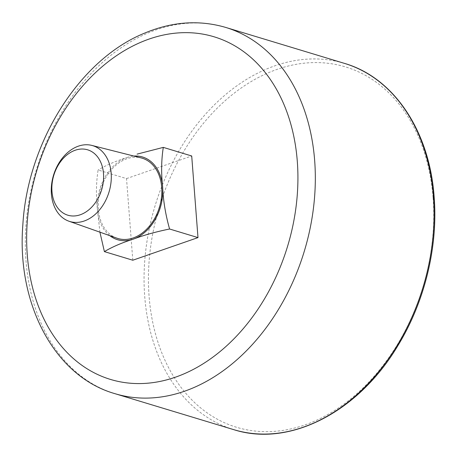 <?xml version="1.0" encoding="UTF-8"?>
<svg xmlns="http://www.w3.org/2000/svg" width="457" height="457" viewBox="0 0 457 457"><rect width="100%" height="100%" fill="white"/><g stroke="black" fill="none" stroke-linecap="round" stroke-linejoin="round"><path stroke-width="0.34" stroke-dasharray="2.29 1.71" d="M132.798 260.222L126.52 178.596L98.112 169.998C96.141 182.417 95.924 195.642 97.455 209.66L99.912 232.162M126.52 178.596L191.712 155.986M109.789 235.658A43.198 31.613 106.8 0 1 97.455 209.66A43.198 31.613 106.8 0 1 126.915 157.539C115.387 161.235 105.784 165.388 98.112 169.998M126.915 157.539A43.198 31.613 106.8 0 1 133.89 156.071M116.918 238.177A41.947 30.699 106.8 0 1 100.671 189.455A41.947 30.699 106.8 0 1 141.219 157.928M114.861 393.643A191.317 140.013 106.8 0 1 36.303 169.964A191.317 140.013 106.8 0 1 225.752 27.437M233.601 429.603A191.317 140.013 106.8 0 1 155.049 205.918A191.317 140.013 106.8 0 1 344.492 63.392M433.087 197.841A188.227 137.751 106.8 0 1 231.899 425.735A188.227 137.751 106.8 0 1 208.198 117.74A188.227 137.751 106.8 0 1 433.087 197.841"/><path stroke-width="0.69" d="M163.303 147.383L191.712 155.986L197.99 237.606L132.798 260.222L104.396 251.618C112.045 247.02 121.642 242.867 133.193 239.165C143.784 235.184 155.917 231.796 169.587 229.003C165.565 214.767 163.252 200.777 162.652 187.044C161.115 173.054 161.332 159.836 163.303 147.383L137.089 154.123M99.912 232.162L104.396 251.618M197.99 237.606L169.587 229.003M133.89 156.071A43.198 31.613 106.8 0 1 162.652 187.044A43.198 31.613 106.8 0 1 133.193 239.165A43.198 31.613 106.8 0 1 109.789 235.658M103.499 173.563A34.161 24.998 106.8 0 1 66.99 214.921A34.161 24.998 106.8 0 1 62.689 159.03A34.161 24.998 106.8 0 1 103.499 173.563M111.171 173.214A39.61 28.991 106.8 0 1 68.876 221.194A39.61 28.991 106.8 0 1 53.538 175.18A39.61 28.991 106.8 0 1 91.828 145.412A39.61 28.991 106.8 0 1 111.171 173.214M91.828 145.412L141.219 157.928A41.947 30.699 106.8 0 1 161.704 187.37A41.947 30.699 106.8 0 1 116.918 238.177L68.876 221.194M297.296 161.258A178.973 130.976 106.8 0 1 106.001 377.95A178.973 130.976 106.8 0 1 83.471 85.099A178.973 130.976 106.8 0 1 297.296 161.258M314.656 160.464A191.317 140.013 106.8 0 1 114.861 393.643C54.486 376.414 16.492 303.848 22.85 224.838C27.511 142.67 79.21 59.918 144.006 33.378C171.798 21.622 199.041 19.64 225.752 27.437A191.317 140.013 106.8 0 1 314.656 160.464M433.402 196.424A191.317 140.013 106.8 0 1 233.601 429.603C289.647 447.689 358.848 411.82 398.184 345.166C424.782 301.551 438.143 246.534 434.15 196.99C429.649 131.325 393.923 77.661 344.492 63.392A191.317 140.013 106.8 0 1 433.402 196.424M114.861 393.643L233.601 429.603M225.752 27.437L344.492 63.392"/></g></svg>
